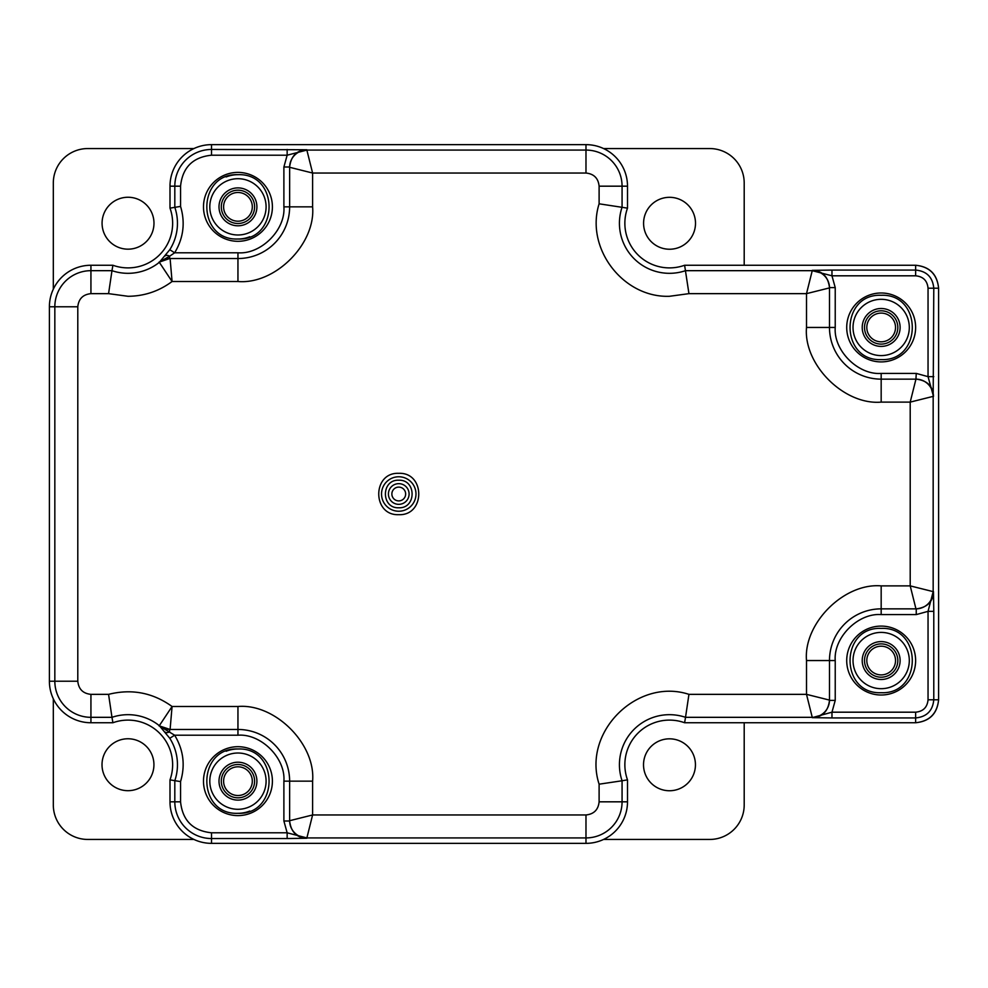 <?xml version="1.0" encoding="UTF-8"?>
<svg xmlns="http://www.w3.org/2000/svg" width="988" height="988" viewBox="0 0 988 988"><rect width="100%" height="100%" fill="white"/><g stroke="black" fill="none" stroke-linecap="round" stroke-linejoin="round"><path stroke-width="1.48" d="M627.504 208.147L627.504 186.176A41.533 41.533 0 0 0 585.983 144.643L211.531 144.643L211.531 149.46L306.86 149.756C296.783 150.176 291.04 155.919 289.632 166.997L289.632 167.293A17.228 17.228 180 0 1 306.86 150.077L312.603 173.036L312.603 206.85C315.827 243.937 275.047 284.729 237.947 281.506L172.073 281.506L159.327 262.326A50.042 50.042 0 0 1 111.977 270.675L112.904 265.253A44.621 44.621 0 0 0 169.998 208.147L180.557 206.406C185.423 222.732 183.447 238.207 174.641 252.792L169.788 249.717L159.327 262.326A17.228 17.216 90 0 1 170.097 258.535L172.073 281.506C158.994 291.225 144.322 296.153 128.032 296.289L108.569 293.646L111.977 270.675L90.933 270.675A36.099 36.099 0 0 0 54.834 306.774L54.834 681.226A36.099 36.099 0 0 0 90.933 717.325L90.933 694.354C82.992 693.539 78.608 689.155 77.793 681.226L49.4 681.226A41.533 41.533 0 0 0 90.933 722.747L112.904 722.747L111.977 717.325A50.042 50.042 0 0 1 159.327 725.674L172.073 706.494L170.097 729.465L237.947 729.465A51.685 51.685 0 0 1 289.632 781.15L289.632 820.707A17.228 17.228 -0 0 0 306.86 837.923L585.983 837.923A36.099 36.099 0 0 0 622.07 801.824L599.111 801.824C598.283 809.765 593.912 814.137 585.983 814.964L585.983 843.357A41.533 41.533 0 0 0 627.504 801.824L627.504 779.853L622.07 780.767A50.042 50.042 0 0 1 685.524 717.325L684.61 722.747L915.629 722.747C929.486 721.289 937.143 713.645 938.6 699.8L938.6 288.2C937.242 274.256 929.585 266.612 915.629 265.253L684.61 265.253L688.945 293.646L669.481 296.289C623.033 297.993 585.081 248.124 599.111 203.812L627.504 208.147A44.621 44.621 0 0 0 684.61 265.253A44.621 44.621 0 0 1 627.504 208.147L627.504 186.176A41.533 41.533 0 0 0 585.983 144.643L211.531 144.643A41.533 41.533 0 0 0 169.998 186.176L169.998 208.147A44.621 44.621 0 0 1 112.904 265.253L90.933 265.253A41.533 41.533 0 0 0 49.4 306.774L49.4 681.226A41.533 41.533 0 0 0 90.933 722.747L112.904 722.747A44.621 44.621 0 0 1 169.998 779.853A44.621 44.621 0 0 0 112.904 722.747M398.757 511.228A17.228 17.228 0 0 1 381.529 494A17.228 17.228 0 0 1 398.757 476.772A17.228 17.228 0 0 1 415.985 494A17.228 17.228 0 0 1 398.757 511.228M398.757 514.674C372.093 515.847 372.081 472.153 398.757 473.326C425.42 472.153 425.42 515.847 398.757 514.674M398.757 507.783C416.528 508.561 416.541 479.439 398.757 480.217C380.985 479.439 380.973 508.561 398.757 507.783M881.173 692.712C922.656 694.527 922.656 626.577 881.173 628.393C839.689 626.565 839.689 694.527 881.173 692.712M237.947 813.309C279.431 815.125 279.431 747.175 237.947 748.99C196.464 747.175 196.464 815.125 237.947 813.309A32.159 32.159 0 0 0 249.791 811.049M237.947 239.01C279.431 240.825 279.431 172.875 237.947 174.691C196.464 172.875 196.464 240.825 237.947 239.01A32.159 32.159 0 0 0 249.791 236.75M881.173 359.607C922.656 361.435 922.656 293.473 881.173 295.288C839.689 293.473 839.689 361.423 881.173 359.607M881.173 626.096A34.456 34.456 0 0 0 846.716 660.552A34.456 34.456 0 0 0 881.173 695.009A34.456 34.456 0 0 0 915.629 660.552A34.456 34.456 0 0 0 881.173 626.096M237.947 746.693A34.456 34.456 0 0 0 203.491 781.15A34.456 34.456 0 0 0 237.947 815.606A34.456 34.456 0 0 0 272.404 781.15A34.456 34.456 0 0 0 237.947 746.693M237.947 241.307A34.456 34.456 0 0 1 203.491 206.85A34.456 34.456 0 0 1 237.947 172.394A34.456 34.456 0 0 1 272.404 206.85A34.456 34.456 0 0 1 237.947 241.307M881.173 361.904A34.456 34.456 0 0 1 846.716 327.448A34.456 34.456 0 0 1 881.173 292.991A34.456 34.456 0 0 1 915.629 327.448A34.456 34.456 0 0 1 881.173 361.904M398.757 504.337A10.337 10.337 0 0 1 388.42 494A10.337 10.337 0 0 1 398.757 483.663A10.337 10.337 0 0 1 409.094 494A10.337 10.337 0 0 1 398.757 504.337M398.757 487.109A6.891 6.891 0 0 0 391.866 494A6.891 6.891 0 0 0 398.757 500.891A6.891 6.891 0 0 0 405.648 494A6.891 6.891 0 0 0 398.757 487.109M881.173 679.497A18.957 18.957 0 0 1 862.215 660.552A18.957 18.957 0 0 1 881.173 641.595A18.957 18.957 0 0 1 900.117 660.552A18.957 18.957 0 0 1 881.173 679.497M881.173 346.405A18.957 18.957 0 0 1 862.215 327.448A18.957 18.957 0 0 1 881.173 308.503A18.957 18.957 0 0 1 900.117 327.448A18.957 18.957 0 0 1 881.173 346.405M881.173 688.685A28.146 28.146 0 0 1 853.027 660.552A28.146 28.146 0 0 1 881.173 632.406A28.146 28.146 0 0 1 909.306 660.552A28.146 28.146 0 0 1 881.173 688.685M881.173 355.594A28.146 28.146 0 0 1 853.027 327.448A28.146 28.146 0 0 1 881.173 299.315A28.146 28.146 0 0 1 909.306 327.448A28.146 28.146 0 0 1 881.173 355.594M237.947 225.795A18.957 18.957 0 0 1 219.003 206.85A18.957 18.957 0 0 1 237.947 187.893A18.957 18.957 0 0 1 256.905 206.85A18.957 18.957 0 0 1 237.947 225.795M237.947 800.107A18.957 18.957 0 0 1 219.003 781.15A18.957 18.957 0 0 1 237.947 762.205A18.957 18.957 0 0 1 256.905 781.15A18.957 18.957 0 0 1 237.947 800.107M237.947 234.983A28.146 28.146 0 0 1 209.802 206.85A28.146 28.146 0 0 1 237.947 178.704A28.146 28.146 0 0 1 266.093 206.85A28.146 28.146 0 0 1 237.947 234.983M237.947 809.296A28.146 28.146 0 0 1 209.802 781.15A28.146 28.146 0 0 1 237.947 753.017A28.146 28.146 0 0 1 266.093 781.15A28.146 28.146 0 0 1 237.947 809.296M169.788 738.283L174.641 735.208L158.895 725.735L170.097 729.465A17.228 17.216 90 0 1 159.327 725.674L169.788 738.283A49.437 49.437 0 0 1 174.814 780.668L169.998 779.853L169.998 801.824A41.533 41.533 0 0 0 211.531 843.357L585.983 843.357A41.533 41.533 0 0 0 627.504 801.824L622.07 801.824L622.07 780.767L599.111 784.188C582.142 732.343 637.099 677.385 688.945 694.354L685.524 717.325L812.247 717.325L806.504 694.354L829.475 700.097L829.488 660.552A51.685 51.685 0 0 1 881.173 608.855L915.95 608.855L910.207 585.884L933.166 591.627L933.166 396.373L910.207 402.116L915.95 379.145L881.173 379.145A51.685 51.685 0 0 1 829.488 327.448L829.488 287.903L806.504 293.646L812.247 270.675L685.524 270.675A50.042 50.042 0 0 1 622.07 207.233L622.07 186.176A36.099 36.099 0 0 0 585.983 150.077L306.873 150.077A17.228 17.216 135 0 0 289.645 167.293L312.603 173.036L585.983 173.036L585.983 144.643M90.933 722.747L90.933 717.325L111.977 717.325L108.569 694.354C131.602 688.587 152.77 692.625 172.073 706.494L237.947 706.494C275.047 703.283 315.827 744.05 312.603 781.15L312.603 814.964L306.873 837.923A17.228 17.216 45 0 1 289.645 820.707L312.603 814.964L585.983 814.964M289.645 167.293L289.632 206.85A51.685 51.685 0 0 1 237.947 258.535L170.097 258.535A17.228 17.228 160.6 0 0 159.327 262.326M812.247 717.325A17.228 17.216 -45 0 0 829.475 700.097L829.475 700.097A17.228 17.228 -0 0 1 812.247 717.325L812.247 717.646C822.337 717.214 828.08 711.471 829.488 700.406L835.231 700.406L831.97 712.187L812.247 717.646L831.97 717.93L831.97 712.187L915.629 712.187L915.629 717.93L831.97 717.93M684.61 722.747A44.621 44.621 0 0 0 627.504 779.853A44.621 44.621 0 0 1 684.61 722.747L915.629 722.747L915.629 717.93C926.658 716.868 932.709 710.829 933.784 699.8L938.6 699.8C937.242 713.744 929.585 721.388 915.629 722.747M306.86 837.923L287.15 832.798L283.889 821.003L289.632 821.003C291.04 832.081 296.783 837.824 306.86 838.244L287.15 838.54L287.15 832.798L211.531 832.798L211.531 843.357L585.983 843.357M829.488 287.903A17.228 17.228 180 0 0 812.247 270.675A17.228 17.216 -135 0 1 829.475 287.903L829.488 287.594C828.08 276.529 822.337 270.786 812.247 270.354L831.97 270.07L831.97 275.813L915.629 275.813L915.629 265.253L684.61 265.253M915.95 379.145A17.228 17.228 -90 0 1 933.178 396.373L933.166 396.373A17.228 17.216 -135 0 0 915.95 379.145L916.247 373.402L928.041 376.65L933.487 396.373C933.067 386.283 927.324 380.541 916.247 379.145M938.6 699.8L938.6 288.2L933.784 288.2L933.178 396.373M915.95 608.855A17.228 17.228 -90 0 0 933.178 591.627A17.228 17.216 -45 0 1 915.95 608.855L916.247 608.855C927.324 607.459 933.067 601.717 933.487 591.627L933.784 611.35L928.041 611.35L928.041 699.8L933.784 699.8L933.784 611.35M283.889 821.003L283.889 781.15C285.717 758.105 260.993 733.392 237.947 735.208L237.947 706.494M165.292 732.145A5.743 2.828 139.7 0 0 169.615 731.787L169.615 729.465M287.15 838.54L211.531 838.54A36.717 36.717 0 0 1 174.814 801.824L174.814 780.668L180.557 781.594C185.423 765.268 183.447 749.793 174.641 735.208L237.947 735.208M312.603 206.85L283.889 206.85C285.705 229.895 260.993 254.608 237.947 252.792L174.641 252.792L169.615 256.213L169.615 258.535L158.895 262.265L169.615 256.213A5.743 2.828 -139.7 0 0 165.292 255.855M287.15 149.46L287.15 155.202L306.86 150.077M812.247 270.675L831.97 275.813L835.231 287.594L835.231 327.448C833.403 350.493 858.127 375.218 881.173 373.402L881.173 402.116C844.073 405.327 803.293 364.56 806.504 327.448L806.504 293.646L688.945 293.646M933.178 591.627L928.041 611.35L916.247 614.598L881.173 614.598C858.127 612.782 833.403 637.507 835.231 660.552L806.504 660.552C803.293 623.453 844.073 582.673 881.173 585.884L910.207 585.884L910.207 402.116L881.173 402.116M933.784 376.65L928.041 376.65L928.041 288.2L933.784 288.2C932.684 277.159 926.633 271.12 915.629 270.07L831.97 270.07M169.788 249.717A49.437 49.437 0 0 0 174.814 207.332L174.814 186.176A36.717 36.717 0 0 1 211.531 149.46L211.531 155.202C192.821 157.141 182.496 167.466 180.557 186.176L180.557 206.406M237.947 797.81A16.66 16.66 0 0 1 221.3 781.15A16.66 16.66 0 0 1 237.947 764.502A16.66 16.66 0 0 1 254.608 781.15A16.66 16.66 0 0 1 237.947 797.81M237.947 766.799A14.363 14.363 0 0 0 223.597 781.15A14.363 14.363 0 0 0 237.947 795.513A14.363 14.363 0 0 0 252.311 781.15A14.363 14.363 0 0 0 237.947 766.799M237.947 223.498A16.66 16.66 0 0 1 221.3 206.85A16.66 16.66 0 0 1 237.947 190.19A16.66 16.66 0 0 1 254.608 206.85A16.66 16.66 0 0 1 237.947 223.498M237.947 192.487A14.363 14.363 0 0 0 223.597 206.85A14.363 14.363 0 0 0 237.947 221.201A14.363 14.363 0 0 0 252.311 206.85A14.363 14.363 0 0 0 237.947 192.487M881.173 313.097A14.363 14.363 0 0 0 866.809 327.448A14.363 14.363 0 0 0 881.173 341.811A14.363 14.363 0 0 0 895.523 327.448A14.363 14.363 0 0 0 881.173 313.097M864.512 327.448A16.66 16.66 0 0 1 881.173 310.8A16.66 16.66 0 0 1 897.82 327.448A16.66 16.66 0 0 1 881.173 344.108A16.66 16.66 0 0 1 864.512 327.448M881.173 677.2A16.66 16.66 0 0 1 864.512 660.552A16.66 16.66 0 0 1 881.173 643.892A16.66 16.66 0 0 1 897.82 660.552A16.66 16.66 0 0 1 881.173 677.2M881.173 646.189A14.363 14.363 0 0 0 866.809 660.552A14.363 14.363 0 0 0 881.173 674.903A14.363 14.363 0 0 0 895.523 660.552A14.363 14.363 0 0 0 881.173 646.189M226.116 751.25A32.159 32.159 0 0 1 237.947 748.99M226.116 176.951A32.159 32.159 0 0 1 237.947 174.691M938.6 288.2C937.143 274.355 929.486 266.711 915.629 265.253M211.531 144.643A41.533 41.533 0 0 0 169.998 186.176L169.998 208.147M112.904 265.253L90.933 265.253A41.533 41.533 0 0 0 49.4 306.774L49.4 681.226M169.998 779.853L169.998 801.824A41.533 41.533 0 0 0 211.531 843.357M627.504 801.824L627.504 779.853M695.503 223.276A25.96 25.96 0 0 1 669.543 249.235A25.96 25.96 0 0 1 643.583 223.276A25.96 25.96 0 0 1 669.543 197.316A25.96 25.96 0 0 1 695.503 223.276M695.441 764.786A25.96 25.96 0 0 1 669.481 790.746A25.96 25.96 0 0 1 643.521 764.786A25.96 25.96 0 0 1 669.481 738.826A25.96 25.96 0 0 1 695.441 764.786M153.93 764.724A25.96 25.96 0 0 1 127.971 790.684A25.96 25.96 0 0 1 102.011 764.724A25.96 25.96 0 0 1 127.971 738.765A25.96 25.96 0 0 1 153.93 764.724M153.98 223.214A25.96 25.96 0 0 1 128.032 249.174A25.96 25.96 0 0 1 102.073 223.214A25.96 25.96 0 0 1 128.032 197.254A25.96 25.96 0 0 1 153.98 223.214M744.199 265.253L744.199 183.015A34.456 34.456 0 0 0 709.742 148.558L603.569 148.558M193.944 148.558L87.771 148.558A34.456 34.456 0 0 0 53.315 183.015L53.315 289.188M53.315 698.812L53.315 804.985A34.456 34.456 0 0 0 87.771 839.442L193.944 839.442M603.569 839.442L709.742 839.442A34.456 34.456 0 0 0 744.199 804.985L744.199 722.747M688.945 694.354L806.504 694.354L806.504 660.552M585.983 173.036C593.912 173.863 598.296 178.235 599.111 186.176L599.111 203.812M77.793 681.226L77.793 306.774C78.62 298.845 82.992 294.461 90.933 293.646L108.569 293.646M108.569 694.354L90.933 694.354M599.111 784.188L599.111 801.824M312.603 781.15L283.889 781.15M77.793 306.774L49.4 306.774M90.933 293.646L90.933 265.253M237.947 281.506L237.947 252.792M599.111 186.176L627.504 186.176M806.504 327.448L835.231 327.448M881.173 585.884L881.173 614.598M159.327 725.674A17.228 17.228 19.4 0 0 170.097 729.453M211.531 832.798C192.858 830.822 182.533 820.509 180.557 801.824L169.998 801.824M180.557 186.176L169.998 186.176M283.889 206.85L283.889 166.997L287.15 155.202L211.531 155.202M289.632 166.997L283.889 166.997M829.488 287.594L835.231 287.594M881.173 373.402L916.247 373.402M916.247 608.855L916.247 614.598M835.231 660.552L835.231 700.406M928.041 699.8C927.312 707.334 923.175 711.459 915.629 712.187M180.557 801.824L180.557 781.594M915.629 275.813C923.163 276.529 927.3 280.654 928.041 288.2"/></g></svg>
